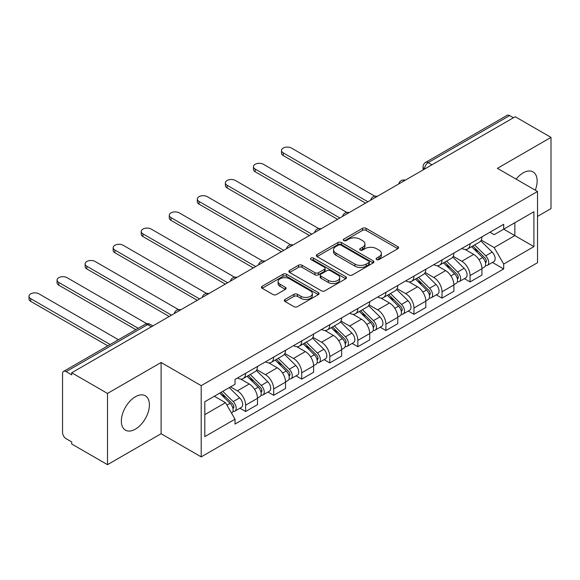 <?xml version="1.0" encoding="UTF-8"?>
<svg xmlns="http://www.w3.org/2000/svg" width="580" height="580" viewBox="0 0 580 580"><rect width="100%" height="100%" fill="white"/><g stroke="black" fill="none" stroke-linecap="round" stroke-linejoin="round"><path stroke-width="0.87" d="M376.601 259.528A1.747 1.008 0 0 0 379.074 259.528L397.829 248.697A2.494 1.443 0 0 0 398.561 247.674A2.494 1.443 0 0 0 397.829 246.66L366.052 228.31A2.494 1.443 0 0 0 362.522 228.31L343.766 239.141A1.747 1.008 0 0 0 343.258 239.852A1.747 1.008 0 0 0 343.766 240.569A1.747 1.008 0 0 0 346.238 240.569L348.667 239.17A7.989 4.611 0 0 1 359.962 239.17L362.616 240.693A7.989 4.611 0 0 1 364.95 243.955A7.989 4.611 0 0 1 362.616 247.218L360.187 248.617A1.747 1.008 0 0 0 359.673 249.335A1.747 1.008 0 0 0 360.187 250.045A1.747 1.008 0 0 0 362.66 250.045L365.081 248.646A7.989 4.611 0 0 1 376.384 248.646L379.03 250.176A7.989 4.611 0 0 1 381.372 253.438A7.989 4.611 0 0 1 379.03 256.693L376.601 258.1A1.747 1.008 0 0 0 376.094 258.81A1.747 1.008 0 0 0 376.601 259.528L376.601 258.1M135.379 429.157A19.836 11.455 120 0 0 148.342 411.677A19.836 11.455 120 0 0 145.304 395.777A19.836 11.455 120 0 0 135.379 396.763A19.836 11.455 120 0 0 122.424 414.243A19.836 11.455 120 0 0 125.461 430.142A19.836 11.455 120 0 0 135.379 429.157M535.267 190.189A19.836 11.455 120 0 0 533.042 171.919A19.836 11.455 120 0 0 523.124 172.898A19.836 11.455 120 0 0 516.106 179.126M285.026 299.454A2.494 1.443 0 0 0 284.294 300.469A2.494 1.443 0 0 0 285.026 301.491L293.944 306.639A2.494 1.443 0 0 0 297.475 306.639L318.304 294.611A2.494 1.443 0 0 0 319.036 293.589A2.494 1.443 0 0 0 318.304 292.574L286.527 274.224A2.494 1.443 0 0 0 282.996 274.224L262.167 286.252A2.494 1.443 0 0 0 261.435 287.274A2.494 1.443 0 0 0 262.167 288.289L272.933 294.51A2.494 1.443 0 0 0 276.464 294.51L285.382 289.362A2.494 1.443 0 0 0 286.114 288.34A2.494 1.443 0 0 0 285.382 287.325L280.038 284.243A6.677 3.857 0 0 1 278.088 281.517A6.677 3.857 0 0 1 282.206 277.95A6.677 3.857 0 0 1 289.485 278.784L310.401 290.863A6.677 3.857 0 0 1 312.359 293.589A6.677 3.857 0 0 1 308.241 297.156A6.677 3.857 0 0 1 300.962 296.315L297.475 294.306A2.494 1.443 0 0 0 293.944 294.306L285.026 299.454L285.026 301.491M201.202 385.649L161.102 362.493L107.503 393.436L71.717 372.773L515.214 116.725L551 137.387L497.408 168.331L537.515 191.487L201.202 385.649L201.202 456.88L537.515 262.718L537.515 191.487M348.841 274.942A2.494 1.443 0 0 0 352.372 274.942L373.201 262.914A2.494 1.443 0 0 0 373.933 261.892A2.494 1.443 0 0 0 373.201 260.877L341.431 242.527A2.494 1.443 0 0 0 337.901 242.527L317.071 254.555A2.494 1.443 0 0 0 316.339 255.577A2.494 1.443 0 0 0 317.071 256.592L348.841 274.942M311.677 259.905A1.747 1.008 0 0 1 313.446 260.152L313.446 258.071L345.752 276.725A2.494 1.443 0 0 1 346.485 277.74A2.494 1.443 0 0 1 345.752 278.762L324.923 290.79A2.494 1.443 0 0 1 321.392 290.79L289.616 272.44L289.616 270.403A2.494 1.443 0 0 0 288.883 271.425A2.494 1.443 0 0 0 289.616 272.44M289.616 270.403L298.533 265.256A2.494 1.443 0 0 1 302.064 265.256L314.947 272.702A2.494 1.443 0 0 0 318.478 272.702L324.394 269.287A2.494 1.443 0 0 0 325.126 268.264A2.494 1.443 0 0 0 324.394 267.242L310.981 259.499A1.747 1.008 0 0 1 310.467 258.789A1.747 1.008 0 0 1 311.547 257.853A1.747 1.008 0 0 1 313.446 258.071M107.503 393.436L107.503 464.667L71.717 444.004L71.717 441.931L66.142 438.712A5.089 2.936 -120 0 1 62.546 432.477L62.546 373.709A5.089 2.936 -120 0 1 63.597 371.381L145.065 324.343A5.089 2.936 60 0 1 147.61 324.597L66.142 371.635A5.089 2.936 -120 0 0 63.597 371.381M537.515 216.405L551 208.619L551 137.387M107.503 464.667L161.102 433.724L201.202 456.88M71.717 372.773L71.717 374.854L66.142 371.635M431.94 164.8L428.171 162.618A5.089 2.936 60 0 0 425.626 162.371L507.094 115.333A5.089 2.936 60 0 1 509.639 115.587L428.171 162.618A5.089 2.936 120 0 0 424.567 168.852L424.567 169.055M513.416 117.762L509.639 115.587M470.068 243.716A11.701 6.757 60 0 1 467.647 248.965L479.515 242.114A11.701 6.757 -120 0 0 481.936 236.857M453.226 256.309L461.796 261.261A11.701 6.757 60 0 1 470.068 275.587L481.944 268.736A11.701 6.757 -120 0 0 473.664 254.41L465.174 249.501M481.944 268.736L481.944 275.072L470.068 281.923L464.377 278.639M467.647 248.965A11.701 6.757 60 0 1 461.89 248.436M470.068 275.587L470.068 281.923M442.018 259.912A11.701 6.757 60 0 1 439.589 265.161L451.465 258.31A11.701 6.757 -120 0 0 453.886 253.061M436.327 294.836L442.018 298.12L453.886 291.269L453.886 284.932A11.701 6.757 -120 0 0 445.614 270.606L437.117 265.698M439.589 265.161A11.701 6.757 60 0 1 433.833 264.632M425.169 272.506L433.746 277.457A11.701 6.757 60 0 1 442.018 291.791L442.018 298.12M413.961 276.109A11.701 6.757 60 0 1 411.539 281.358L423.407 274.507A11.701 6.757 -120 0 0 425.829 269.258M408.269 311.032L413.961 314.317L425.829 307.465L425.829 301.129A11.701 6.757 -120 0 0 417.557 286.803L409.06 281.902M411.539 281.358A11.701 6.757 60 0 1 405.775 280.836M397.111 288.709L405.688 293.654A11.701 6.757 60 0 1 413.961 307.987L413.961 314.317M385.903 292.305A11.701 6.757 60 0 1 383.482 297.562L395.35 290.703A11.701 6.757 -120 0 0 397.771 285.454M380.212 327.229L385.903 330.52L397.771 323.662L397.771 317.332A11.701 6.757 -120 0 0 389.499 302.999L381.002 298.098M383.482 297.562A11.701 6.757 60 0 1 377.718 297.032M369.061 304.906L377.631 309.851A11.701 6.757 60 0 1 385.903 324.184L385.903 330.52M357.845 308.502A11.701 6.757 60 0 1 355.424 313.758L367.292 306.9A11.701 6.757 -120 0 0 369.721 301.651M352.154 343.425L357.845 346.717L369.721 339.858L369.721 333.529A11.701 6.757 -120 0 0 361.449 319.196L352.952 314.295M355.424 313.758A11.701 6.757 60 0 1 349.668 313.229M341.004 321.102L349.573 326.054A11.701 6.757 60 0 1 357.845 340.38L357.845 346.717M329.795 324.699A11.701 6.757 60 0 1 327.367 329.955L339.242 323.103A11.701 6.757 -120 0 0 341.663 317.847M324.104 359.629L329.795 362.913L341.663 356.062L341.663 349.726A11.701 6.757 -120 0 0 333.391 335.399L324.894 330.491M327.367 329.955A11.701 6.757 60 0 1 321.61 329.425M312.946 337.299L321.523 342.251A11.701 6.757 60 0 1 329.795 356.577L329.795 362.913M301.738 340.902A11.701 6.757 60 0 1 299.316 346.151L311.185 339.3A11.701 6.757 -120 0 0 313.606 334.044M296.046 375.825L301.738 379.11L313.606 372.259L313.606 365.922A11.701 6.757 -120 0 0 305.334 351.596L296.837 346.688M299.316 346.151A11.701 6.757 60 0 1 293.552 345.622M284.889 353.495L293.465 358.447A11.701 6.757 60 0 1 301.738 372.773L301.738 379.11M273.68 357.099A11.701 6.757 60 0 1 271.259 362.348L283.127 355.496A11.701 6.757 -120 0 0 285.548 350.248M267.989 392.022L273.68 395.306L285.548 388.455L285.548 382.118A11.701 6.757 -120 0 0 277.276 367.793L268.779 362.884M271.259 362.348A11.701 6.757 60 0 1 265.502 361.818M256.839 369.692L265.408 374.644A11.701 6.757 60 0 1 273.68 388.977L273.68 395.306M245.623 373.295A11.701 6.757 60 0 1 243.201 378.544L255.069 371.693A11.701 6.757 -120 0 0 257.498 366.444M239.931 408.218L245.623 411.503L257.498 404.651L257.498 398.322A11.701 6.757 -120 0 0 249.226 383.989L240.729 379.088M243.201 378.544A11.701 6.757 60 0 1 237.445 378.022M230.521 386.896L237.35 390.84A11.701 6.757 60 0 1 245.623 405.173L245.623 411.503M489.94 232.239L494.167 234.682L533.912 211.736L514.851 222.742L514.851 235.618L494.167 247.558L481.284 240.113M204.805 414.62L225.482 402.679L235.016 419.188L204.805 436.631L204.805 401.744L235.016 384.301L235.016 379.422L503.701 224.293L503.701 229.18L533.912 246.623L503.701 264.067L494.167 247.558M533.912 211.736L533.912 246.623M235.016 419.188L235.016 424.067L503.701 268.946L503.701 264.067M161.102 362.493L161.102 433.724M225.482 402.679L214.332 396.241M492.435 262.443L503.701 268.946M377.304 259.775L379.03 258.774A7.989 4.611 0 0 0 381.372 255.512L381.372 253.438M364.95 243.955L364.95 246.036A7.989 4.611 0 0 1 362.616 249.298L360.883 250.292M397.8 248.719L366.052 230.39A2.494 1.443 0 0 0 362.522 230.39L344.469 240.816M373.172 262.936L341.431 244.608A2.494 1.443 0 0 0 337.901 244.608L317.101 256.614M368.793 262.61A1.747 1.008 0 0 0 369.3 261.892A1.747 1.008 0 0 0 368.793 261.181L340.902 245.079A1.747 1.008 0 0 0 338.43 245.079L335.871 246.558A7.989 4.611 0 0 0 333.529 249.82A7.989 4.611 0 0 0 335.871 253.076L354.931 264.089A7.989 4.611 0 0 0 366.234 264.089L368.793 262.61L368.793 264.683A1.747 1.008 0 0 0 369.3 263.973L369.3 261.892M333.529 249.82L333.529 251.894A7.989 4.611 0 0 0 335.871 255.156L335.871 253.076M368.793 264.683L366.234 266.162A7.989 4.611 0 0 1 354.931 266.162L335.871 255.156M289.652 272.462L298.533 267.337L298.533 265.256M325.126 268.264L325.126 270.338A2.494 1.443 0 0 1 324.394 271.36L318.478 274.775A2.494 1.443 0 0 1 314.947 274.775L302.064 267.337A2.494 1.443 0 0 0 298.533 267.337M313.446 260.152L345.724 278.784M328.324 280.415A6.677 3.857 0 0 0 335.602 281.257A6.677 3.857 0 0 0 339.72 277.689A6.677 3.857 0 0 0 337.763 274.964L330.397 270.708A2.494 1.443 0 0 0 326.866 270.708L320.95 274.123A2.494 1.443 0 0 0 320.218 275.145A2.494 1.443 0 0 0 320.95 276.16L328.324 280.415L328.324 282.496A6.677 3.857 0 0 0 335.602 283.33A6.677 3.857 0 0 0 339.72 279.77L339.72 277.689M320.218 275.145L320.218 277.218A2.494 1.443 0 0 0 320.95 278.24L320.95 276.16M328.324 282.496L320.95 278.24M312.359 293.589L312.359 295.669A6.677 3.857 0 0 1 308.241 299.229A6.677 3.857 0 0 1 300.962 298.395L297.475 296.38A2.494 1.443 0 0 0 293.944 296.38L285.063 301.506M278.088 281.517L278.088 283.591A6.677 3.857 0 0 0 280.038 286.317L280.038 284.243M285.345 289.384L280.038 286.317M318.268 294.633L286.527 276.305A2.494 1.443 0 0 0 282.996 276.305L262.204 288.311M471.584 246.696L482.632 257.6A6.358 3.668 60 0 1 484.307 267.133L481.936 268.504M473.787 248.871L478.471 251.575M374.861 196.221L291.486 148.081A5.851 3.378 -0 0 0 285.113 147.349A5.851 3.378 -0 0 0 281.503 150.474A5.851 3.378 -0 0 0 283.214 152.859L367.916 201.768M472.809 245.985L484.909 257.926A3.052 1.762 60 0 1 485.714 262.501A3.052 1.762 60 0 1 485.438 262.61M474.636 244.927L485.692 255.831A6.358 3.668 60 0 1 487.367 265.364A6.358 3.668 60 0 1 485.446 265.567M480.82 240.903L492.166 252.097A6.358 3.668 60 0 1 493.841 261.631L487.367 265.364M365.581 203.116L283.214 155.563A5.851 3.378 180 0 1 281.503 153.171L281.503 150.474M443.526 262.892L454.575 273.796A6.358 3.668 60 0 1 456.257 283.33L453.879 284.7M445.73 265.067L450.413 267.771M346.804 212.418L263.429 164.285A5.851 3.378 -0 0 0 257.056 163.553A5.851 3.378 -0 0 0 253.445 166.67A5.851 3.378 -0 0 0 255.156 169.055L339.865 217.964M444.751 262.182L456.851 274.123A3.052 1.762 60 0 1 457.656 278.697A3.052 1.762 60 0 1 457.381 278.813M446.586 261.13L457.635 272.027A6.358 3.668 60 0 1 459.309 281.561A6.358 3.668 60 0 1 457.388 281.771M452.77 257.107L464.109 268.293A6.358 3.668 60 0 1 465.784 277.827L459.309 281.561M337.524 219.312L255.156 171.76A5.851 3.378 180 0 1 253.445 169.367L253.445 166.67M415.468 279.089L426.525 289.993A6.358 3.668 60 0 1 428.2 299.526L425.829 300.897M417.673 281.264L422.356 283.968M318.754 228.614L235.379 180.481A5.851 3.378 -0 0 0 228.999 179.749A5.851 3.378 -0 0 0 225.388 182.867A5.851 3.378 -0 0 0 227.099 185.259L311.808 234.161M416.694 278.385L428.801 290.319A3.052 1.762 60 0 1 429.606 294.901A3.052 1.762 60 0 1 429.323 295.01M418.528 277.327L429.577 288.231A6.358 3.668 60 0 1 431.259 297.765A6.358 3.668 60 0 1 429.338 297.968M424.712 273.303L436.051 284.49A6.358 3.668 60 0 1 437.733 294.024L431.259 297.765M309.466 235.509L227.099 187.956A5.851 3.378 180 0 1 225.388 185.571L225.388 182.867M387.411 295.285L398.467 306.189A6.358 3.668 60 0 1 400.142 315.723L397.771 317.093M389.615 297.46L394.306 300.164M290.696 244.811L207.321 196.678A5.851 3.378 -0 0 0 200.941 195.946A5.851 3.378 -0 0 0 197.331 199.063A5.851 3.378 -0 0 0 199.049 201.456L283.75 250.357M388.636 294.582L400.744 306.523A3.052 1.762 60 0 1 401.548 311.098A3.052 1.762 60 0 1 401.266 311.206M390.471 293.524L401.527 304.427A6.358 3.668 60 0 1 403.201 313.961A6.358 3.668 60 0 1 401.28 314.164M396.655 289.5L408.001 300.687A6.358 3.668 60 0 1 409.676 310.22L403.201 313.961M281.416 251.706L199.049 204.153A5.851 3.378 180 0 1 197.331 201.768L197.331 199.063M359.361 311.482L370.41 322.386A6.358 3.668 60 0 1 372.084 331.919L369.714 333.29M361.565 313.657L366.248 316.368M262.638 261.014L179.263 212.874A5.851 3.378 -0 0 0 172.891 212.142A5.851 3.378 -0 0 0 169.28 215.267A5.851 3.378 -0 0 0 170.991 217.652L255.693 266.553M360.586 310.779L372.686 322.719A3.052 1.762 60 0 1 373.491 327.294A3.052 1.762 60 0 1 373.215 327.403M362.413 309.72L373.469 320.624A6.358 3.668 60 0 1 375.144 330.158A6.358 3.668 60 0 1 373.223 330.361M368.597 305.696L379.943 316.883A6.358 3.668 60 0 1 381.618 326.417L375.144 330.158M253.358 267.909L170.991 220.349A5.851 3.378 180 0 1 169.28 217.964L169.28 215.267M331.303 327.685L342.352 338.589A6.358 3.668 60 0 1 344.034 348.116L341.663 349.486M333.507 329.861L338.191 332.565M234.581 277.211L151.206 229.071A5.851 3.378 -0 0 0 144.833 228.339A5.851 3.378 -0 0 0 141.223 231.463A5.851 3.378 -0 0 0 142.934 233.849L227.643 282.757M332.529 326.975L344.629 338.916A3.052 1.762 60 0 1 345.433 343.49A3.052 1.762 60 0 1 345.158 343.599M334.363 325.916L345.412 336.82A6.358 3.668 60 0 1 347.087 346.354A6.358 3.668 60 0 1 345.173 346.557M340.547 321.893L351.886 333.087A6.358 3.668 60 0 1 353.561 342.613L347.087 346.354M225.301 284.106L142.934 236.546A5.851 3.378 180 0 1 141.223 234.161L141.223 231.463M303.246 343.882L314.302 354.786A6.358 3.668 60 0 1 315.977 364.32L313.606 365.69M305.45 346.057L310.133 348.761M206.531 293.407L123.156 245.268A5.851 3.378 -0 0 0 116.776 244.542A5.851 3.378 -0 0 0 113.165 247.66A5.851 3.378 -0 0 0 114.883 250.045L199.585 298.954M304.471 343.171L316.579 355.112A3.052 1.762 60 0 1 317.383 359.687A3.052 1.762 60 0 1 317.101 359.796M306.305 342.113L317.354 353.017A6.358 3.668 60 0 1 319.036 362.551A6.358 3.668 60 0 1 317.115 362.754M312.489 338.089L323.829 349.283A6.358 3.668 60 0 1 325.51 358.817L319.036 362.551M197.251 300.302L114.883 252.749A5.851 3.378 180 0 1 113.165 250.357L113.165 247.66M275.188 360.079L286.244 370.982A6.358 3.668 60 0 1 287.919 380.516L285.548 381.887M277.392 362.254L282.083 364.958M178.473 309.604L95.098 261.471A5.851 3.378 -0 0 0 88.725 260.739A5.851 3.378 -0 0 0 85.108 263.856A5.851 3.378 -0 0 0 86.826 266.242L171.528 315.15M276.421 359.368L288.521 371.309A3.052 1.762 60 0 1 289.326 375.884A3.052 1.762 60 0 1 289.05 376M278.248 358.317L289.304 369.214A6.358 3.668 60 0 1 290.979 378.747A6.358 3.668 60 0 1 289.058 378.958M284.432 354.293L295.778 365.48A6.358 3.668 60 0 1 297.453 375.013L290.979 378.747M169.193 316.499L86.826 268.946A5.851 3.378 180 0 1 85.108 266.553L85.108 263.856M247.138 376.275L258.187 387.179A6.358 3.668 60 0 1 259.869 396.713L257.491 398.083M249.342 378.45L254.025 381.154M146.82 323.727L67.041 277.668A5.851 3.378 -0 0 0 60.668 276.935A5.851 3.378 -0 0 0 57.057 280.053A5.851 3.378 -0 0 0 58.769 282.445L138.207 328.309M248.363 375.572L260.464 387.505A3.052 1.762 60 0 1 261.268 392.087A3.052 1.762 60 0 1 260.993 392.196M250.19 374.513L261.246 385.417A6.358 3.668 60 0 1 262.921 394.951A6.358 3.668 60 0 1 261 395.154M256.382 370.489L267.721 381.676A6.358 3.668 60 0 1 269.395 391.21L262.921 394.951M135.872 329.657L58.769 285.142A5.851 3.378 180 0 1 57.057 282.757L57.057 280.053M219.74 393.124L230.13 403.375A6.358 3.668 60 0 1 231.811 412.909L231.493 413.09M221.285 394.647L225.968 397.351M118.421 339.728L38.983 293.864A5.851 3.378 -0 0 0 32.61 293.132A5.851 3.378 -0 0 0 29 296.25A5.851 3.378 -0 0 0 30.711 298.642L110.149 344.505M220.965 392.413L232.406 403.709A3.052 1.762 60 0 1 233.211 408.284A3.052 1.762 60 0 1 232.935 408.392M222.792 391.355L233.189 401.614A6.358 3.668 60 0 1 234.871 411.147A6.358 3.668 60 0 1 232.95 411.351M229.267 387.621L239.663 397.873A6.358 3.668 60 0 1 241.345 407.407L234.871 411.147M107.815 345.854L30.711 301.339A5.851 3.378 180 0 1 29 298.954L29 296.25M424.748 168.954L424.567 168.852A5.089 2.936 0 0 1 423.081 166.772L423.081 169.918M273.68 388.977L285.548 382.118M301.738 372.773L313.606 365.922M329.795 356.577L341.663 349.726M357.845 340.38L369.721 333.529M385.903 324.184L397.771 317.332M413.961 307.987L425.829 301.129M442.018 291.791L453.886 284.932M245.623 405.173L257.498 398.322M237.35 390.84L249.226 383.989M265.408 374.644L277.276 367.793M293.465 358.447L305.334 351.596M321.523 342.251L333.391 335.399M349.573 326.054L361.449 319.196M377.631 309.851L389.499 302.999M405.688 293.654L417.557 286.803M433.746 277.457L445.614 270.606M461.796 261.261L473.664 254.41M404.833 180.452A5.089 2.936 120 0 0 402.585 181.75M376.775 196.649A5.089 2.936 120 0 0 374.528 197.947M348.718 212.853A5.089 2.936 120 0 0 346.477 214.143M320.668 229.049A5.089 2.936 120 0 0 318.42 230.347M292.61 245.246A5.089 2.936 120 0 0 290.363 246.543M264.552 261.442A5.089 2.936 120 0 0 262.305 262.74M236.495 277.639A5.089 2.936 120 0 0 234.255 278.937M208.445 293.835A5.089 2.936 120 0 0 206.197 295.133M180.387 310.039A5.089 2.936 120 0 0 178.14 311.329M151.387 326.779L147.61 324.597A5.089 2.936 120 0 1 150.155 324.343A5.089 5.089 0 0 0 145.065 324.343M379.03 258.774L379.03 256.693M360.187 250.045L360.187 248.617M362.616 249.298L362.616 247.218M343.766 240.569L343.766 239.141M362.522 230.39L362.522 228.31M366.052 230.39L366.052 228.31M397.829 248.697L397.829 246.66M317.071 256.592L317.071 254.555M337.901 244.608L337.901 242.527M341.431 244.608L341.431 242.527M373.201 262.914L373.201 260.877M354.931 266.162L354.931 264.089M366.234 266.162L366.234 264.089M302.064 267.337L302.064 265.256M314.947 274.775L314.947 272.702M318.478 274.775L318.478 272.702M324.394 271.36L324.394 269.287M345.752 278.762L345.752 276.725M293.944 296.38L293.944 294.306M297.475 296.38L297.475 294.306M300.962 298.395L300.962 296.315M285.382 289.362L285.382 287.325M262.167 288.289L262.167 286.252M282.996 276.305L282.996 274.224M286.527 276.305L286.527 274.224M318.304 294.611L318.304 292.574M482.632 257.6L478.978 259.709M486.345 261.109L485.199 261.769M492.166 252.097L485.692 255.831M283.214 155.563L283.214 152.859M454.575 273.796L450.928 275.906M458.294 277.305L457.141 277.965M464.109 268.293L457.635 272.027M255.156 171.76L255.156 169.055M426.525 289.993L422.871 292.102M430.237 293.502L429.091 294.161M436.051 284.49L429.577 288.231M227.099 187.956L227.099 185.259M398.467 306.189L394.813 308.299M402.179 309.698L401.034 310.358M408.001 300.687L401.527 304.427M199.049 204.153L199.049 201.456M370.41 322.386L366.756 324.495M374.122 325.895L372.976 326.555M379.943 316.883L373.469 320.624M170.991 220.349L170.991 217.652M342.352 338.589L338.705 340.692M346.071 342.091L344.926 342.758M351.886 333.087L345.412 336.82M142.934 236.546L142.934 233.849M314.302 354.786L310.648 356.896M318.014 358.295L316.868 358.955M323.829 349.283L317.354 353.017M114.883 252.749L114.883 250.045M286.244 370.982L282.59 373.092M289.957 374.491L288.811 375.151M295.778 365.48L289.304 369.214M86.826 268.946L86.826 266.242M258.187 387.179L254.533 389.289M261.899 390.688L260.754 391.348M267.721 381.676L261.246 385.417M58.769 285.142L58.769 282.445M230.13 403.375L226.947 405.217M233.849 406.885L232.703 407.544M239.663 397.873L233.189 401.614M30.711 301.339L30.711 298.642M405.26 180.206A5.089 5.089 0 0 0 398.736 183.976M377.21 196.402A5.089 5.089 0 0 0 370.678 200.173M349.153 212.599A5.089 5.089 0 0 0 342.628 216.369M321.095 228.795A5.089 5.089 0 0 0 314.57 232.565M293.038 244.992A5.089 5.089 0 0 0 286.513 248.762M264.988 261.196A5.089 5.089 0 0 0 258.455 264.958M236.93 277.392A5.089 5.089 0 0 0 230.405 281.162M208.873 293.589A5.089 5.089 0 0 0 202.347 297.359M180.822 309.785A5.089 5.089 0 0 0 174.29 313.555M152.881 325.916L150.155 324.343M425.626 162.371A5.089 5.089 0 0 0 423.081 166.772"/></g></svg>
